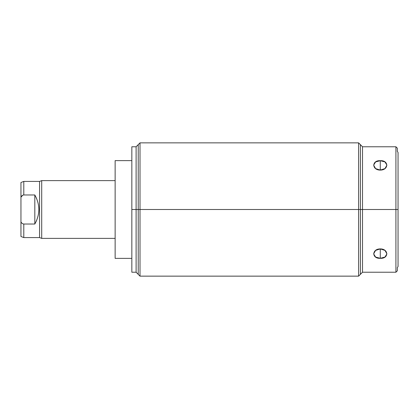 <?xml version="1.0" encoding="UTF-8"?>
<svg xmlns="http://www.w3.org/2000/svg" width="419" height="419" viewBox="0 0 419 419"><rect width="100%" height="100%" fill="white"/><g stroke="black" fill="none" stroke-linecap="round" stroke-linejoin="round"><path stroke-width="0.63" d="M131.838 160.629L115.136 160.629L131.838 160.629L131.838 152.919L131.838 209.5L131.838 146.77L136.107 146.77L136.107 209.5L131.838 209.5L136.107 209.5L136.107 272.23L136.107 209.5L140.014 209.5L140.014 276.142L140.014 209.5L358.596 209.5L358.596 276.142L358.596 209.5L140.014 209.5L140.014 142.858L140.014 209.5L136.107 209.5L136.107 146.77L140.014 142.858L358.596 142.858L358.596 209.5L358.596 142.858L362.508 146.77L362.508 209.5L358.596 209.5L362.508 209.5L362.508 272.23L362.508 209.5L395.918 209.5L395.918 272.23L395.918 209.5L398.05 209.5L398.05 266.542L397.338 267.626L397.338 270.81L395.918 272.23L362.508 272.23L358.596 276.142L140.014 276.142L136.107 272.23L131.838 272.23L131.838 209.5M380.279 258.308C388.853 258.869 388.853 248.891 380.279 248.907C371.705 248.891 371.705 258.869 380.279 258.308L384.977 257.057L386.926 253.856L384.977 250.41L380.279 248.907L375.581 250.41L373.633 253.856L375.581 257.057L380.279 258.308L380.279 249.158L380.279 258.308M397.338 151.374C397.338 147.153 397.338 147.153 397.338 151.374L398.05 152.458L398.05 209.5L395.918 209.5L395.918 146.77L397.338 148.19L397.338 151.374L398.05 152.458L398.05 266.542L397.338 267.626C397.338 271.847 397.338 271.847 397.338 267.626M395.918 146.77L395.918 209.5L362.508 209.5L362.508 146.77L395.918 146.77M380.279 170.093C388.853 170.109 388.853 160.131 380.279 160.692C371.705 160.131 371.705 170.109 380.279 170.093L384.977 168.59L386.926 165.144L384.977 161.944L380.279 160.692L380.279 169.842A6.646 4.698 180 0 1 381.761 169.962A6.646 4.698 180 0 0 380.279 169.842L380.279 160.692L375.581 161.944L373.633 165.144L375.581 168.59L380.279 170.093M378.797 169.962A6.646 4.698 180 0 1 380.279 169.842A6.646 4.698 180 0 0 378.797 169.962M381.761 249.038A6.646 4.698 0 0 1 380.279 249.158A6.646 4.698 0 0 1 378.797 249.038A6.646 4.698 0 0 0 380.279 249.158A6.646 4.698 0 0 0 381.761 249.038M115.136 258.371L131.838 258.371L115.136 258.371L115.136 160.629L115.136 258.371M41.706 238.38L41.706 180.62L115.136 180.62L41.706 180.62L41.706 238.38L39.575 237.578L39.575 181.422L41.706 180.62L39.575 181.422L23.794 181.422L23.794 194.971C22.521 195.113 21.573 195.851 20.95 197.197L20.95 182.506L23.794 181.422L39.575 181.422L39.575 237.578L41.706 238.38L115.136 238.38L41.706 238.38M23.794 237.578L20.95 236.494L20.95 221.803C21.552 223.133 22.5 223.877 23.794 224.029L34.814 224.029C40.172 214.345 40.172 204.655 34.814 194.971L36.579 198.412L34.814 194.971L34.814 224.029L36.579 220.588L34.814 224.029L23.794 224.029L23.794 237.578L39.575 237.578L23.794 237.578L23.794 224.029C22.5 223.877 21.552 223.133 20.95 221.803C20.95 241.009 20.95 241.009 20.95 221.803L20.95 197.197C21.573 195.851 22.521 195.113 23.794 194.971L34.814 194.971L23.794 194.971L23.794 181.422M21.207 222.259L21.437 222.604L21.207 222.259M23.778 194.971L23.239 195.039M22.752 195.223L20.95 197.197L20.95 221.803M20.971 197.155L21.186 196.778M21.442 196.391L21.647 196.123M22.071 195.689L22.369 195.448M34.814 194.971C40.172 204.655 40.172 214.345 34.814 224.029L34.814 194.971M360.392 144.649L360.392 274.351M138.223 274.351L138.223 144.649"/></g></svg>
